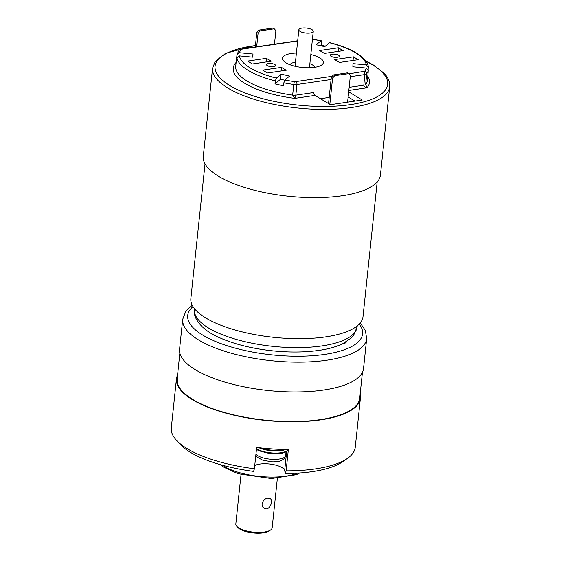 <?xml version="1.0" encoding="UTF-8"?>
<svg xmlns="http://www.w3.org/2000/svg" width="561" height="561" viewBox="0 0 561 561"><rect width="100%" height="100%" fill="white"/><g stroke="black" fill="none" stroke-linecap="round" stroke-linejoin="round"><path stroke-width="0.84" d="M241.027 474.55L235.83 523.96A18.268 6.311 6 0 0 236.861 526.4A18.268 6.311 6 0 0 253.341 532.144A18.268 6.311 6 0 0 270.654 529.949A18.268 6.311 6 0 0 272.169 527.775L277.358 478.365M267.835 498.161C263.109 498.399 259.708 505.973 264.196 508.294C269.322 511.779 273.985 500.44 270.079 498.512L267.835 498.161M270.654 529.949L269.266 530.923A16.9 5.834 -174 0 1 253.256 532.95A16.9 5.834 -174 0 1 238.018 527.642L236.861 526.4M253.6 471.373A87.916 30.357 -174 0 1 180.362 444.459L176.526 440.329A92.481 31.935 6 0 0 254.399 468.751L253.6 471.373M360.127 394.348A92.481 31.935 -174 0 1 360.4 398.282A92.481 31.935 -174 0 1 291.278 421.809A92.481 31.935 -174 0 1 176.449 378.941L171.301 427.966A92.481 31.935 6 0 0 176.526 440.329M254.399 468.751L256.643 447.44A92.481 31.935 6 0 0 288.361 449.515L286.124 470.826A92.481 31.935 6 0 0 347.568 458.309A92.481 31.935 6 0 0 355.253 447.299L360.4 398.282M176.449 378.941A92.481 31.935 -174 0 1 177.535 375.155M347.568 458.309L342.96 461.549A87.916 30.357 -174 0 1 285.318 473.456L286.124 470.826M254.736 465.581A15.981 5.519 -174 0 1 272.029 464.333A15.981 5.519 -174 0 1 284.679 470.504L285.318 473.456M179.59 349.103A92.481 31.935 6 0 0 268.228 390.533A92.481 31.935 6 0 0 363.535 368.437L366.677 338.599A92.481 31.935 -174 0 1 271.363 360.695A92.481 31.935 -174 0 1 182.725 319.265L179.59 349.103M342.315 343.914A9.818 3.387 6 0 0 346.396 341.705M179.864 353.037L177.136 379.019A91.794 31.697 6 0 0 265.115 420.133A91.794 31.697 6 0 0 359.72 398.205L362.448 372.224M333.402 74.908L347.462 72.846L348.746 73.617L334.686 75.679L332.589 78.084L331.306 77.313L333.402 74.908L334.686 75.679M347.589 102.151L350.394 75.476L348.746 73.617M329.826 104.339L332.589 78.084M328.543 103.568L331.306 77.313M295.444 62.173A12.328 4.257 6 0 0 295.359 62.187A12.328 4.257 6 0 0 291.061 63.603A12.328 4.257 6 0 0 290.1 64.76M314.56 67.327A12.328 4.257 6 0 0 313.865 65.995A12.328 4.257 6 0 0 309.868 63.688M313.269 31.311A7.251 2.503 6 0 0 309.539 28.667A7.251 2.503 6 0 0 301.979 28.099A7.251 2.503 6 0 0 298.852 29.796A7.251 2.503 6 0 0 305.801 33.043A7.251 2.503 6 0 0 313.269 31.311L309.511 67.117A7.251 2.503 -174 0 1 309.174 67.755M295.282 66.296A7.251 2.503 -174 0 1 295.086 65.602L298.852 29.796M258.894 30.112L272.955 28.05L274.238 28.821L260.178 30.883L258.081 33.288L256.798 32.517L258.894 30.112L260.178 30.883M274.469 44.179L275.893 30.68L274.238 28.821M256.665 46.787L258.081 33.288M255.276 46.991L256.798 32.517M205.031 163.84L190.866 298.578A86.548 29.887 6 0 0 273.817 337.343A86.548 29.887 6 0 0 363.009 316.67L377.174 181.932M267.309 65.609A4.565 1.578 -174 0 1 266.517 64.578A4.565 1.578 -174 0 1 271.222 63.491A4.565 1.578 -174 0 1 275.598 65.532A4.565 1.578 -174 0 1 272.323 66.696A4.565 1.578 -174 0 1 267.309 65.609M331.046 56.268A4.565 1.578 -174 0 1 330.247 55.244A4.565 1.578 -174 0 1 334.959 54.151A4.565 1.578 -174 0 1 339.335 56.198A4.565 1.578 -174 0 1 336.06 57.362A4.565 1.578 -174 0 1 331.046 56.268M296.411 53.029A20.554 7.097 6 0 0 282.485 58.239A20.554 7.097 6 0 0 302.183 67.446A20.554 7.097 6 0 0 323.36 62.537A20.554 7.097 6 0 0 319.798 57.916A20.554 7.097 6 0 0 310.829 54.543M252.422 63.947L271.166 61.198L266.398 58.33L247.653 61.079L252.422 63.947M319.637 50.532L324.405 53.4L343.15 50.658L338.388 47.79L319.637 50.532M262.695 70.125L267.464 72.986L286.208 70.244L281.447 67.376L262.695 70.125M334.679 59.578L339.447 62.446L358.191 59.697L353.43 56.836L334.679 59.578M348.928 73.821L364.678 71.268A63.821 22.033 6 0 0 366.221 68.049L352.869 66.766L352.96 63.603L366.312 64.887A63.821 22.033 6 0 0 329.447 42.72L324.749 46.647L316.243 44.747L320.934 40.82A63.821 22.033 6 0 0 312.421 39.375M297.674 40.988L241.945 49.151A2.286 0.785 -174 0 0 241.02 49.536A63.94 22.075 6 0 0 239.505 52.72L252.976 54.01L252.646 57.152M236.931 57.636L236.693 57.615A66.219 22.868 6 0 0 236.525 58.582A66.219 22.868 6 0 0 236.602 60.777L236.91 57.79L239.414 55.876L252.885 57.173L252.976 54.01M239.414 55.876A63.94 22.075 6 0 0 276.363 78.091L281.096 74.129L280.556 79.248L275.023 83.877A66.219 22.868 6 0 0 283.529 85.777L283.845 82.797L284.869 79.992L289.609 76.037L281.096 74.129M325.373 46.128A66.128 22.833 6 0 0 321.208 45.259L321.208 40.722M368.156 69.473L368.353 66.696C368.135 64.852 366.992 60.918 360.457 55.714C353.325 50.392 343.087 46.03 329.749 42.629M366.221 68.049L368.275 70.377L367.988 73.386A66.128 22.833 6 0 0 368.163 72.341A66.128 22.833 6 0 0 368.191 71.289M275.023 83.877L275.339 80.896A66.219 22.868 -174 0 1 236.91 57.79M236.693 57.615L237.001 54.627L239.505 52.72M348.676 91.843L362.252 100.005L330.38 104.676L314.966 95.405L294.791 98.357L292.653 95.118L293.775 84.459A66.219 22.868 -174 0 1 283.845 82.797M348.136 96.962L354.98 101.071M320.422 98.68L329.195 97.397M266.216 61.92L266.398 58.33M338.206 51.381L338.388 47.79M281.061 70.995L281.447 67.376M353.044 60.455L353.43 56.836M218.748 176.385A89.059 30.75 -174 0 1 203.292 156.365L212.563 68.133A89.059 30.75 -174 0 0 228.025 88.147A89.059 30.75 -174 0 0 325.815 109.402A89.059 30.75 -174 0 0 389.699 86.752L380.428 174.983A89.059 30.75 -174 0 1 316.544 197.633A89.059 30.75 -174 0 1 218.748 176.385M331.074 79.494L296.958 84.494L295.836 95.146L313.908 92.502A2.286 1.276 -98.3 0 0 314.966 95.405M284.7 80.174L280.556 79.248M276.363 78.091L275.339 80.896M241.02 49.536A2.286 2.104 -144 0 0 238.951 50.322L237.001 54.627M320.647 45.729L321.208 45.259M368.374 67.222L366.312 64.887M349.145 87.341L363.816 85.195A4.565 1.557 5.5 0 0 365.667 84.445L366.985 87.789C365.232 87.593 364.18 86.738 363.816 85.209A4.565 1.613 5.4 0 0 365.674 84.388L365.667 84.445A66.205 22.861 6 0 0 367.427 80.041L368.163 72.341M236.055 63.049L235.704 62.832L236.076 62.874M236.525 58.582L235.718 66.254A66.219 22.868 6 0 0 292.653 95.118A4.565 1.578 6 0 0 295.836 95.146L294.791 98.357A68.505 23.653 -174 0 1 235.704 62.832L236.09 62.776M363.816 85.209L364.818 74.55L366.67 73.772L365.674 84.388M261.047 447.959A16.9 5.834 6 0 0 283.74 449.459M285.598 449.494A17.356 5.996 -174 0 1 258.838 447.706M256.51 448.688A17.356 5.996 6 0 0 274.42 453.085A17.356 5.996 6 0 0 288.186 449.515M222.352 465.195A44.529 15.378 6 0 0 297.568 473.105M286.678 451.472L284.679 470.504M255.935 454.165A15.301 5.28 6 0 0 272.499 459.354A15.301 5.28 6 0 0 285.668 455.504L286.047 451.893M192.998 306.579A87.916 30.357 6 0 0 271.973 354.861A87.916 30.357 6 0 0 359.264 324.055M357.119 326.825L353.598 335.394L351.291 337.96L342.862 343.655C336.425 346.768 328.458 349.012 318.95 350.387C305.072 352.364 289.883 352.539 273.382 350.913C253.13 348.802 235.55 344.552 220.641 338.178C202.177 330.731 192.626 318.059 194.52 309.735A81.752 28.225 6 0 0 236.588 339.503A81.752 28.225 6 0 0 321.811 345.927A81.752 28.225 6 0 0 357.119 326.825L357.217 325.92M284.869 79.992A63.94 22.075 6 0 0 294.308 81.569A2.286 0.785 -174 0 0 295.899 81.59L332.21 76.268M368.275 70.377A66.1 22.826 -174 0 1 366.67 73.772A2.286 2.104 36.3 0 0 364.678 71.268M367.799 76.156A68.484 23.646 -174 0 1 366.985 87.789L348.823 90.447M255.423 45.567A86.773 29.964 6 0 0 228.846 84.956A86.773 29.964 6 0 0 349.215 104.795A86.773 29.964 6 0 0 372.588 64.873A86.773 29.964 6 0 0 366.06 61.352M363.752 71.647A2.286 1.276 -98.3 0 1 364.818 74.55L350.267 76.682M297.695 40.778L241.391 49.024A2.286 1.276 81.7 0 1 241.945 49.151M295.899 81.59A2.286 1.276 81.7 0 1 296.958 84.494A4.565 1.578 6 0 1 293.775 84.459L294.308 81.569M256.44 449.361L258.937 450.806L270.304 453.709L282.344 453.267L286.194 451.801L288.256 449.515M220.242 464.606L223.075 466.899L238.13 473.715L271.391 478.526L296.439 474.648L299.756 472.965M285.668 455.504L284.799 457.916L283.368 459.431L279.687 461.149L272.962 461.885L263.06 460.35L257.254 457.243L255.816 455.336M192.276 305.31L187.872 308.978L185.733 311.53L182.725 319.265M366.677 338.599L365.316 330.373L360.232 322.961M194.52 309.735L194.611 308.831M291.061 63.603L289.651 64.585M313.865 65.995L315.03 67.257M312.435 39.235L321.187 40.715M389.699 86.752C390.077 82.109 388.247 77.656 384.222 73.372L373.542 65.048L365.737 60.904M275.43 44.038L274.483 44.053M255.444 45.364L225.557 53.316L215.221 61.437L212.563 68.133M238.951 50.322L241.391 49.024"/></g></svg>

